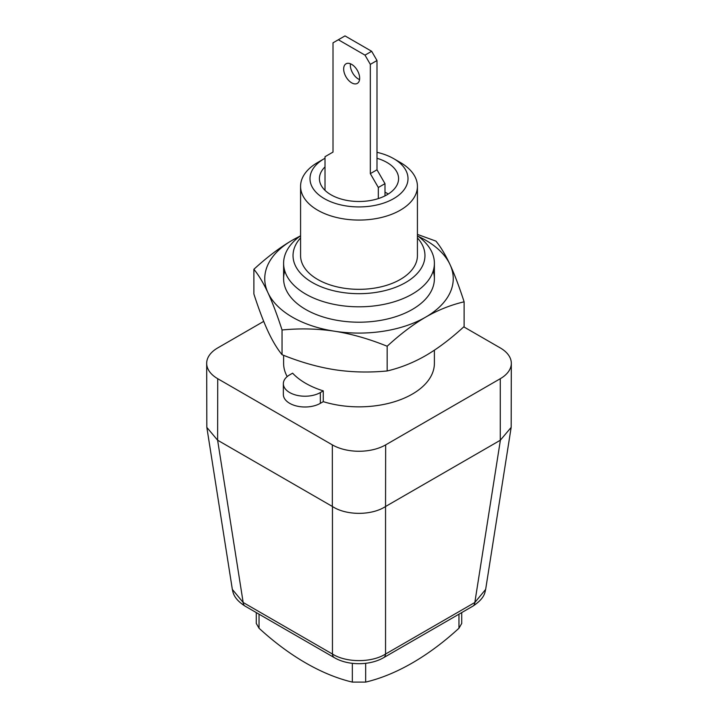 <?xml version="1.0" encoding="UTF-8"?>
<svg xmlns="http://www.w3.org/2000/svg" width="718" height="718" viewBox="0 0 718 718"><rect width="100%" height="100%" fill="white"/><g stroke="black" fill="none" stroke-linecap="round" stroke-linejoin="round"><path stroke-width="1.08" d="M461.719 612.589L461.719 623.448L458.964 628.232A233.144 134.607 120 0 1 412.311 662.947A233.144 134.607 120 0 1 365.668 682.1L352.332 682.1A233.144 134.607 -120 0 1 259.036 628.232L256.281 623.448L256.281 612.589M384.992 195.879L384.992 183.646L376.995 169.789L376.995 60.527L371.664 51.292L345.008 35.9L333.008 42.829L333.008 152.09L325.012 156.712L325.012 190.351M359.574 79.59A11.308 6.534 60 0 1 358.336 78.989A11.308 6.534 60 0 1 350.429 63.767M351.667 82.839A11.308 6.534 60 0 1 344.281 72.877A11.308 6.534 60 0 1 346.013 63.812A11.308 6.534 60 0 1 351.667 64.369A11.308 6.534 60 0 1 359.054 74.34A11.308 6.534 60 0 1 357.322 83.396A11.308 6.534 60 0 1 351.667 82.839M378.323 198.581L378.323 187.488L370.326 173.639L370.326 64.369L364.995 55.133L338.34 39.75M384.992 183.646L378.323 187.488M376.995 169.789L370.326 173.639M376.995 60.527L370.326 64.369M371.664 51.292L364.995 55.133M325.012 158.256A49.004 28.289 0 0 0 324.348 158.633A49.004 28.289 0 0 0 324.348 198.644A49.004 28.289 0 0 0 393.652 198.644A49.004 28.289 0 0 0 393.652 158.633L393.652 158.633A49.004 28.289 0 0 0 376.995 152.324M325.012 166.926A39.58 22.85 0 0 0 319.42 178.638A39.58 22.85 0 0 0 331.007 194.802A39.58 22.85 0 0 0 374.15 199.757A39.58 22.85 0 0 0 398.58 178.638A39.58 22.85 0 0 0 386.993 162.483A39.58 22.85 0 0 0 376.995 158.283M324.348 158.633L317.679 162.483A58.427 33.737 0 0 0 300.573 186.339A58.427 33.737 0 0 0 317.679 210.186A58.427 33.737 0 0 0 381.357 217.5A58.427 33.737 0 0 0 417.427 186.339A58.427 33.737 0 0 0 400.321 162.483L393.652 158.633L400.321 162.483M417.427 186.339L417.427 255.59A58.427 33.737 180 0 1 381.357 286.76A58.427 33.737 180 0 1 317.679 279.446A58.427 33.737 180 0 1 300.573 255.59L300.573 186.339M300.573 237.909A65.966 38.09 0 0 0 312.348 282.524A65.966 38.09 0 0 0 398.086 286.276A65.966 38.09 0 0 0 417.427 237.909M300.573 235.773A75.39 43.529 0 0 0 283.61 263.282A75.39 43.529 0 0 0 305.689 294.066A75.39 43.529 0 0 0 387.855 303.499A75.39 43.529 0 0 0 434.39 263.282A75.39 43.529 0 0 0 417.427 235.773M283.35 383.708L283.35 394.478A21.675 12.511 0 0 0 296.722 406.047A21.675 12.511 0 0 0 320.345 403.328L323.271 401.649L323.271 390.87A75.39 43.529 0 0 1 305.689 383.322A75.39 43.529 0 0 1 292.612 373.18L289.695 374.859A21.675 12.511 0 0 0 283.35 383.708A21.675 12.511 0 0 0 296.722 395.268A21.675 12.511 0 0 0 320.345 392.558L323.271 390.87M323.271 401.649A75.39 43.529 0 0 0 434.39 363.317L434.39 350.187M283.61 355.32L283.61 363.317A75.39 43.529 0 0 0 287.2 376.591M511.315 363.317L511.162 427.398L500.275 440.269L500.275 378.709A37.695 21.764 0 0 0 511.315 363.317A37.695 21.764 0 0 0 500.275 347.925L463.765 326.852M500.275 378.709L385.656 444.882A37.695 21.764 0 0 1 332.344 444.882L217.725 378.709A37.695 21.764 0 0 1 206.685 363.317A37.695 21.764 0 0 1 217.725 347.925L263.712 321.377M472.911 606.127A9.424 5.439 -120 0 0 474.831 602.492L485.655 589.406C484.821 592.126 485.224 598.013 472.911 606.127L383.618 657.679C369.546 665.828 347.754 665.577 334.382 657.679L245.089 606.127A9.424 5.439 -60 0 1 243.169 602.492L217.617 440.206L206.838 427.398L206.685 363.317M217.617 440.206L217.725 378.709M500.383 440.206L474.831 602.492L385.548 654.044L385.548 506.513C371.673 515.623 346.327 515.623 332.452 506.513L217.725 440.269M385.548 506.513L385.656 444.882M500.275 440.269L385.656 506.441M388.259 194.031A39.58 22.85 0 0 0 386.993 193.259A39.58 22.85 0 0 0 384.992 192.182M383.618 657.679A9.424 5.439 -120 0 0 385.548 654.044C371.718 662.804 346.282 662.804 332.452 654.044L243.169 602.492L232.345 589.406L206.838 427.398M300.474 235.845L292.361 240.198C280.002 247.378 267.177 257.071 253.885 269.286L253.885 294.012C258.749 309.036 263.443 321.449 267.967 331.231C272.49 340.942 277.184 348.76 282.048 354.701C300.205 362.051 317.724 367.051 334.606 369.707C351.488 372.274 369.007 372.696 387.164 370.964C400.456 367.831 413.281 362.716 425.639 355.625C437.998 348.445 450.823 338.752 464.115 326.537L464.115 301.811C459.251 286.787 454.557 274.375 450.033 264.592C445.51 254.881 440.816 247.064 435.952 241.122L417.427 234.391M387.164 370.964L387.164 346.238C400.456 334.014 413.281 324.321 425.639 317.15C437.998 310.05 450.823 304.935 464.115 301.811M282.048 354.701L282.048 329.975C300.205 328.243 317.724 328.656 334.606 331.231C351.488 333.879 369.007 338.887 387.164 346.238M253.885 269.286C258.749 275.227 263.443 283.054 267.967 292.756C272.49 302.547 277.184 314.951 282.048 329.975M299.765 236.357A94.246 54.406 0 0 0 292.361 240.198A94.246 54.406 0 0 0 267.967 292.756A94.246 54.406 0 0 0 334.606 331.231A94.246 54.406 0 0 0 425.639 317.15A94.246 54.406 0 0 0 450.033 264.592A94.246 54.406 0 0 0 418.235 236.357M284.795 270.982A75.39 43.529 0 0 0 305.689 309.458A75.39 43.529 0 0 0 393.922 317.248A75.39 43.529 0 0 0 433.205 270.982M458.964 614.177L458.964 628.232M365.668 663.324L365.668 682.1M352.332 663.324L352.332 682.1M259.036 614.177L259.036 628.232M320.345 403.328L320.345 392.558M332.344 506.441L332.344 444.882M334.382 657.679A9.424 5.439 -60 0 1 332.452 654.044L332.452 506.513M434.39 278.674L434.39 263.282M283.61 278.674L283.61 263.282M485.655 589.406L511.162 427.398M245.089 606.127C233.512 598.749 233.045 592.332 232.345 589.406"/></g></svg>
